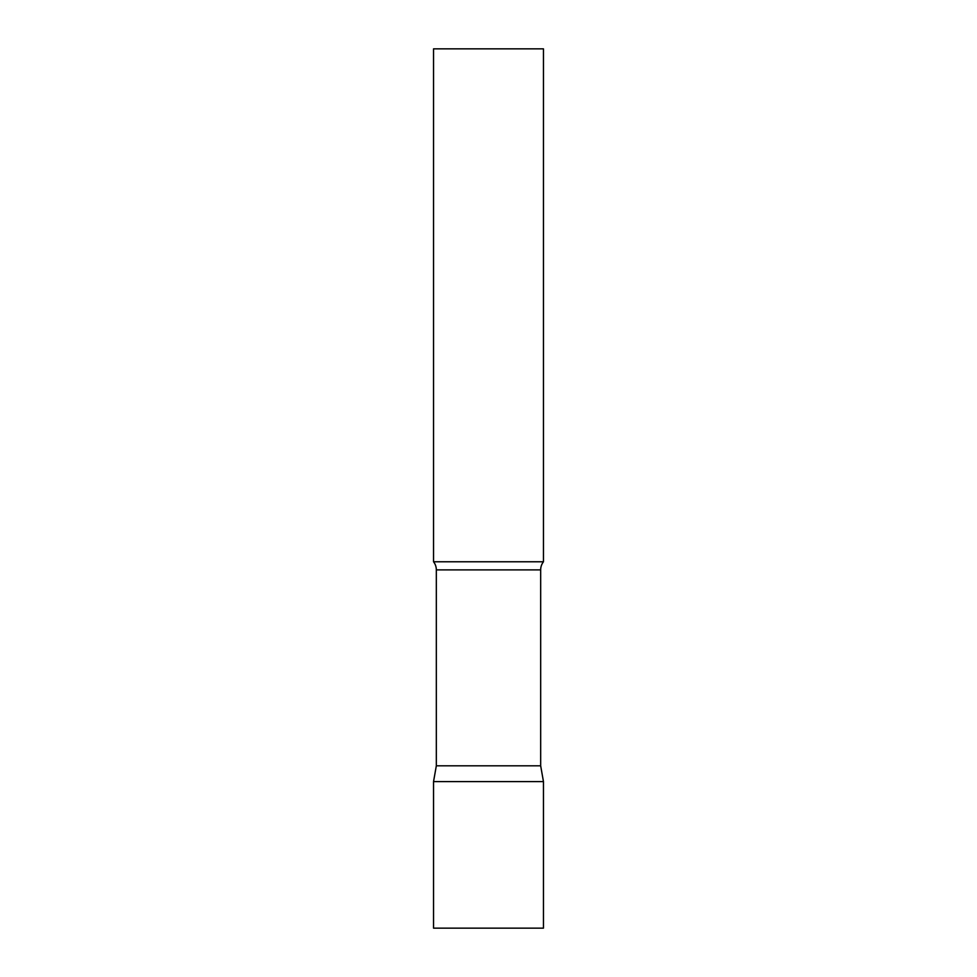 <?xml version="1.0" encoding="UTF-8"?>
<svg xmlns="http://www.w3.org/2000/svg" width="977" height="977" viewBox="0 0 977 977"><rect width="100%" height="100%" fill="white"/><g stroke="black" fill="none" stroke-linecap="round" stroke-linejoin="round"><path stroke-width="1.47" d="M543.456 781.6L433.544 781.6L543.456 781.6L543.456 928.15L433.544 928.15L433.544 781.6L436.328 765.809L540.672 765.809L543.456 781.6M540.672 765.809L540.672 569.884A13.19 13.19 0 0 1 543.456 561.775L543.456 48.85L433.544 48.85L433.544 561.775A13.19 13.19 0 0 1 436.328 569.884L540.672 569.884M436.328 765.809L436.328 569.884M433.544 561.775L543.456 561.775"/></g></svg>
